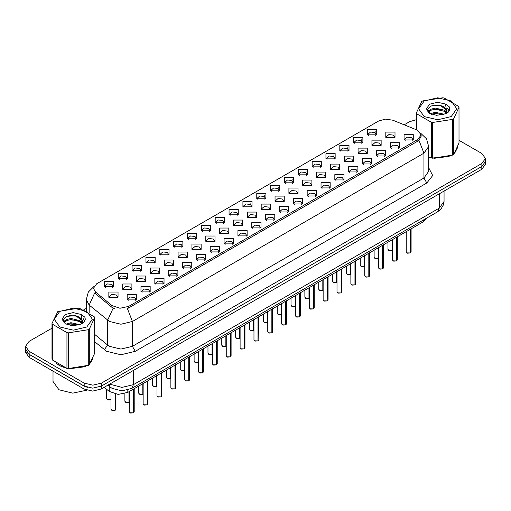 <?xml version="1.0" encoding="UTF-8"?>
<svg xmlns="http://www.w3.org/2000/svg" width="511" height="511" viewBox="0 0 511 511"><rect width="100%" height="100%" fill="white"/><g stroke="black" fill="none" stroke-linecap="round" stroke-linejoin="round"><path stroke-width="0.77" d="M229.049 214.799L229.049 209.497L238.235 209.497L238.235 214.799L229.049 214.799M237.168 215.297L237.698 214.135L236.51 212.48L232.09 211.969L229.586 214.135L230.116 215.297M215.208 222.796L215.208 217.494L224.386 217.494L224.386 222.796L215.208 222.796M223.32 223.288L223.856 222.132L222.668 220.471L218.242 219.966L215.738 222.132L216.268 223.288M201.36 230.787L201.36 225.485L210.538 225.485L210.538 230.787L201.36 230.787M209.478 231.285L210.008 230.122L208.82 228.468L204.394 227.963L201.89 230.122L202.426 231.285M159.815 254.772L159.815 249.47L169 249.47L169 254.772L159.815 254.772M167.934 255.27L168.464 254.108L167.276 252.453L162.856 251.942L160.352 254.108L160.882 255.27M145.967 262.763L145.967 257.467L155.152 257.467L155.152 262.763L145.967 262.763M154.086 263.261L154.616 262.105L153.428 260.444L149.008 259.939L146.504 262.105L147.034 263.261M132.125 270.76L132.125 265.458L141.304 265.458L141.304 270.76L132.125 270.76M140.238 271.258L140.774 270.095L139.586 268.441L135.16 267.936L132.656 270.095L133.186 271.258M118.277 278.757L118.277 273.455L127.456 273.455L127.456 278.757L118.277 278.757M126.389 279.249L126.926 278.093L125.738 276.438L121.311 275.927L118.808 278.093L119.344 279.249M187.511 238.784L187.511 233.482L196.69 233.482L196.69 238.784L187.511 238.784M195.63 239.282L196.16 238.12L194.972 236.465L190.552 235.954L188.042 238.12L188.578 239.282M173.663 246.775L173.663 241.473L182.849 241.473L182.849 246.775L173.663 246.775M181.782 247.273L182.312 246.117L181.124 244.456L176.704 243.951L174.2 246.117L174.73 247.273M242.897 206.802L242.897 201.5L252.083 201.5L252.083 206.802L242.897 206.802M251.016 207.3L251.546 206.144L250.358 204.483L245.938 203.978L243.434 206.144L243.964 207.3M256.746 198.811L256.746 193.509L265.931 193.509L265.931 198.811L256.746 198.811M264.864 199.309L265.394 198.147L264.206 196.492L259.786 195.981L257.282 198.147L257.812 199.309M270.594 190.814L270.594 185.512L279.773 185.512L279.773 190.814L270.594 190.814M278.712 191.312L279.242 190.149L278.054 188.495L273.634 187.991L271.124 190.149L271.66 191.312M284.442 182.823L284.442 177.521L293.621 177.521L293.621 182.823L284.442 182.823M292.56 183.315L293.09 182.159L291.902 180.504L287.476 179.993L284.972 182.159L285.508 183.315M298.29 174.826L298.29 169.524L307.469 169.524L307.469 174.826L298.29 174.826M306.402 175.324L306.939 174.162L305.75 172.507L301.324 171.996L298.82 174.162L299.35 175.324M312.132 166.829L312.132 161.533L321.317 161.533L321.317 166.829L312.132 166.829M320.25 167.327L320.78 166.171L319.592 164.51L315.172 164.005L312.668 166.171L313.198 167.327M325.98 158.838L325.98 153.536L335.165 153.536L335.165 158.838L325.98 158.838M334.098 159.336L334.628 158.174L333.44 156.519L329.02 156.008L326.516 158.174L327.046 159.336M339.828 150.841L339.828 145.539L349.013 145.539L349.013 150.841L339.828 150.841M347.946 151.339L348.476 150.183L347.288 148.522L342.868 148.018L340.364 150.183L340.894 151.339M353.676 142.85L353.676 137.548L362.855 137.548L362.855 142.85L353.676 142.85M361.794 143.342L362.325 142.186L361.136 140.531L356.716 140.02L354.206 142.186L354.743 143.342M367.524 134.853L367.524 129.551L376.703 129.551L376.703 134.853L367.524 134.853M375.642 135.351L376.173 134.189L374.985 132.534L370.558 132.03L368.054 134.189L368.591 135.351M104.429 286.748L104.429 281.446L113.608 281.446L113.608 286.748L104.429 286.748M112.548 287.246L113.078 286.09L111.89 284.429L107.47 283.924L104.959 286.09L105.496 287.246M247.337 217.36L247.337 212.059L256.522 212.059L256.522 217.36L247.337 217.36M255.455 217.858L255.985 216.696L254.797 215.042L250.377 214.537L247.873 216.696L248.403 217.858M233.489 225.357L233.489 220.056L242.674 220.056L242.674 225.357L233.489 225.357M241.607 225.856L242.137 224.693L240.949 223.039L236.529 222.528L234.025 224.693L234.555 225.856M219.647 233.348L219.647 228.047L228.826 228.047L228.826 233.348L219.647 233.348M227.759 233.846L228.296 232.69L227.101 231.029L222.681 230.525L220.177 232.69L220.707 233.846M205.799 241.345L205.799 236.044L214.978 236.044L214.978 241.345L205.799 241.345M213.911 241.844L214.448 240.681L213.259 239.027L208.833 238.516L206.329 240.681L206.859 241.844M164.255 265.33L164.255 260.029L173.44 260.029L173.44 265.33L164.255 265.33M172.373 265.829L172.903 264.666L171.715 263.012L167.295 262.501L164.791 264.666L165.321 265.829M178.103 257.333L178.103 252.032L187.281 252.032L187.281 257.333L178.103 257.333M186.221 257.831L186.751 256.669L185.563 255.015L181.143 254.51L178.633 256.669L179.169 257.831M122.717 289.309L122.717 284.014L131.895 284.014L131.895 289.309L122.717 289.309M130.829 289.807L131.365 288.651L130.177 286.99L125.751 286.486L123.247 288.651L123.777 289.807M136.565 281.318L136.565 276.017L145.744 276.017L145.744 281.318L136.565 281.318M144.677 281.817L145.213 280.654L144.019 279L139.599 278.489L137.095 280.654L137.625 281.817M150.406 273.321L150.406 268.02L159.592 268.02L159.592 273.321L150.406 273.321M158.525 273.819L159.055 272.663L157.867 271.002L153.447 270.498L150.943 272.663L151.473 273.819M191.951 249.342L191.951 244.041L201.13 244.041L201.13 249.342L191.951 249.342M200.069 249.834L200.599 248.678L199.411 247.017L194.985 246.513L192.481 248.678L193.017 249.834M261.185 209.369L261.185 204.068L270.364 204.068L270.364 209.369L261.185 209.369M269.303 209.861L269.834 208.705L268.645 207.051L264.225 206.54L261.715 208.705L262.252 209.861M275.033 201.372L275.033 196.071L284.212 196.071L284.212 201.372L275.033 201.372M283.151 201.871L283.682 200.708L282.494 199.054L278.067 198.543L275.563 200.708L276.1 201.871M288.881 193.375L288.881 188.08L298.06 188.08L298.06 193.375L288.881 193.375M296.993 193.873L297.53 192.717L296.342 191.057L291.915 190.552L289.411 192.717L289.941 193.873M302.729 185.384L302.729 180.083L311.908 180.083L311.908 185.384L302.729 185.384M310.841 185.883L311.378 184.72L310.183 183.066L305.763 182.555L303.259 184.72L303.79 185.883M316.571 177.387L316.571 172.086L325.756 172.086L325.756 177.387L316.571 177.387M324.689 177.885L325.22 176.729L324.031 175.069L319.611 174.564L317.107 176.729L317.638 177.885M330.419 169.397L330.419 164.095L339.604 164.095L339.604 169.397L330.419 169.397M338.538 169.888L339.068 168.732L337.88 167.078L333.459 166.567L330.956 168.732L331.486 169.888M344.267 161.399L344.267 156.098L353.446 156.098L353.446 161.399L344.267 161.399M352.386 161.898L352.916 160.735L351.728 159.081L347.308 158.57L344.804 160.735L345.334 161.898M358.115 153.402L358.115 148.107L367.294 148.107L367.294 153.402L358.115 153.402M366.234 153.9L366.764 152.744L365.576 151.084L361.149 150.579L358.645 152.744L359.182 153.9M371.963 145.411L371.963 140.11L381.142 140.11L381.142 145.411L371.963 145.411M380.075 145.91L380.612 144.747L379.424 143.093L374.997 142.582L372.493 144.747L373.024 145.91M385.811 137.414L385.811 132.113L394.99 132.113L394.99 137.414L385.811 137.414M393.924 137.913L394.46 136.756L393.266 135.096L388.845 134.591L386.342 136.756L386.872 137.913M108.869 297.306L108.869 292.005L118.047 292.005L118.047 297.306L108.869 297.306M116.987 297.804L117.517 296.642L116.329 294.988L111.903 294.477L109.399 296.642L109.935 297.804M140.998 291.877L140.998 286.575L150.183 286.575L150.183 291.877L140.998 291.877M149.116 292.369L149.646 291.213L148.458 289.558L144.038 289.047L141.534 291.213L142.064 292.369M154.846 283.88L154.846 278.578L164.031 278.578L164.031 283.88L154.846 283.88M162.964 284.378L163.494 283.215L162.306 281.561L157.886 281.056L155.382 283.215L155.912 284.378M168.694 275.883L168.694 270.587L177.879 270.587L177.879 275.883L168.694 275.883M176.812 276.381L177.343 275.225L176.154 273.564L171.734 273.059L169.23 275.225L169.761 276.381M182.542 267.892L182.542 262.59L191.721 262.59L191.721 267.892L182.542 267.892M190.66 268.39L191.191 267.227L190.003 265.573L185.582 265.062L183.072 267.227L183.609 268.39M196.39 259.895L196.39 254.593L205.569 254.593L205.569 259.895L196.39 259.895M204.502 260.393L205.039 259.237L203.851 257.576L199.424 257.071L196.92 259.237L197.457 260.393M210.238 251.904L210.238 246.602L219.417 246.602L219.417 251.904L210.238 251.904M218.35 252.402L218.887 251.24L217.699 249.585L213.272 249.074L210.768 251.24L211.299 252.402M224.08 243.907L224.08 238.605L233.265 238.605L233.265 243.907L224.08 243.907M232.198 244.405L232.729 243.242L231.54 241.588L227.12 241.083L224.616 243.242L225.147 244.405M237.928 235.916L237.928 230.614L247.113 230.614L247.113 235.916L237.928 235.916M246.047 236.408L246.577 235.252L245.389 233.591L240.968 233.086L238.465 235.252L238.995 236.408M251.776 227.919L251.776 222.617L260.961 222.617L260.961 227.919L251.776 227.919M259.895 228.417L260.425 227.254L259.237 225.6L254.817 225.089L252.313 227.254L252.843 228.417M265.624 219.922L265.624 214.62L274.803 214.62L274.803 219.922L265.624 219.922M273.743 220.42L274.273 219.264L273.085 217.603L268.665 217.098L266.154 219.264L266.691 220.42M279.472 211.931L279.472 206.629L288.651 206.629L288.651 211.931L279.472 211.931M287.584 212.429L288.121 211.267L286.933 209.612L282.506 209.101L280.002 211.267L280.539 212.429M293.32 203.934L293.32 198.632L302.499 198.632L302.499 203.934L293.32 203.934M301.433 204.432L301.969 203.269L300.781 201.615L296.354 201.11L293.851 203.269L294.381 204.432M307.162 195.943L307.162 190.641L316.347 190.641L316.347 195.943L307.162 195.943M315.281 196.435L315.811 195.279L314.623 193.624L310.203 193.113L307.699 195.279L308.229 196.435M321.01 187.946L321.01 182.644L330.195 182.644L330.195 187.946L321.01 187.946M329.129 188.444L329.659 187.281L328.471 185.627L324.051 185.116L321.547 187.281L322.077 188.444M334.858 179.949L334.858 174.653L344.044 174.653L344.044 179.949L334.858 179.949M342.977 180.447L343.507 179.291L342.319 177.63L337.899 177.125L335.395 179.291L335.925 180.447M348.706 171.958L348.706 166.656L357.885 166.656L357.885 171.958L348.706 171.958M356.825 172.456L357.355 171.294L356.167 169.639L351.747 169.128L349.237 171.294L349.773 172.456M362.555 163.961L362.555 158.659L371.733 158.659L371.733 163.961L362.555 163.961M370.673 164.459L371.203 163.303L370.015 161.642L365.589 161.137L363.085 163.303L363.621 164.459M376.403 155.97L376.403 150.668L385.581 150.668L385.581 155.97L376.403 155.97M384.515 156.462L385.051 155.306L383.863 153.651L379.437 153.14L376.933 155.306L377.463 156.462M390.244 147.973L390.244 142.671L399.43 142.671L399.43 147.973L390.244 147.973M398.363 148.471L398.893 147.309L397.705 145.654L393.285 145.15L390.781 147.309L391.311 148.471M404.092 139.976L404.092 134.68L413.278 134.68L413.278 139.976L404.092 139.976M412.211 140.474L412.741 139.318L411.553 137.657L407.133 137.152L404.629 139.318L405.159 140.474M127.156 299.868L127.156 294.566L136.335 294.566L136.335 299.868L127.156 299.868M135.268 300.366L135.805 299.21L134.617 297.549L130.19 297.044L127.686 299.21L128.216 300.366M416.439 129.775L417.902 130.484L421.109 134.955L417.902 139.426L128.676 306.408L119.976 308.242L111.96 305.565L95.416 291.928L93.43 288.3L96.643 283.822L378.779 120.935L385.575 119.101L392.812 120.226L416.439 129.775M426.698 218.101L423.344 221.761L127.82 392.384L118.156 394.415L109.245 391.445L104.212 387.293M55.82 362.816L59.385 365.633L66.717 368.303M421.109 134.955L421.109 136.296L418.963 140.308L417.902 141.081L127.443 308.618L132.406 321.483L120.935 324.23L109.456 321.483L89.201 305.035L86.27 299.657L86.27 311.001M51.962 328.171L29.114 341.361L25.55 346.33L25.55 349.313L29.114 354.283L84.206 386.092L92.81 388.149L101.421 386.092L481.886 166.433L485.45 161.463L485.45 158.48L481.886 153.511L459.038 140.321M114.419 308.618L111.96 307.373L94.676 292.982L89.201 305.035L89.201 312.809M428.678 157.318L431.112 157.925M432.05 158.097L450.095 156.04M454.931 152.7L457.364 147.653M67.656 368.482L85.701 366.425M90.536 363.085L92.97 358.032M25.55 346.33L29.114 351.306L84.206 383.109L92.81 385.166L101.421 383.109L481.886 163.45L485.45 158.48M416.356 119.727L409.579 121.707L404.182 124.818M86.27 308.369L83.785 309.8M74.114 315.383L73.782 315.574M63.396 321.572L65.114 320.582M25.633 350.15L25.633 352.411L29.204 357.381L84.002 389.024L92.612 391.081L101.223 389.024L481.796 169.301L485.367 164.331L485.367 162.294M26.578 352.143L29.204 354.404L84.002 386.041L87.918 387.555M133.39 412.824L130.605 413.06L129.309 411.789L130.024 412.779L133.39 412.824L133.39 389.171M133.371 412.862L130.081 412.818M133.39 412.722L133.537 389.082M115.103 410.263L112.318 410.499L111.021 409.228L111.737 410.218L115.103 410.263L115.103 394.026M115.084 410.301L111.794 410.25M115.103 410.161L115.256 394.058M428.678 157.184L429.119 157.311M434.369 158.295L448.799 156.455M455.378 151.939L457.07 148.369M424.213 100.999L418.624 108.786L424.213 116.572L437.697 119.791L451.181 116.572L456.77 108.786L451.181 100.999L437.697 97.773L424.213 100.999M428.678 157.158L432.721 158.199L452.676 155.108L453.691 154.526L459.038 143.003L459.038 107.253L458.667 106.448L444.059 98.016L442.673 97.799L422.718 100.891L421.703 101.472L416.356 112.995L416.727 113.793L416.727 129.896M431.335 157.982L431.335 122.231L416.727 113.793M431.335 122.231L432.721 122.442L432.721 158.199M452.676 155.108L452.676 119.357L432.721 122.442M452.676 119.357L453.691 118.769L453.691 154.526M444.008 114.234L435.295 112.311L430.351 113.768M442.794 114.63L435.295 113.359L431.463 114.253M446.39 112.394L444.257 110.191L435.295 108.102L431.137 109.137L428.735 111.187L428.422 112.305M446.052 112.918L444.257 111.238L435.295 109.156L431.137 110.191L428.614 112.509M445.234 113.825L446.659 111.858L446.972 110.465L440.016 105.279L430.754 106.013L427.49 109.578L429.681 113.391M446.486 113.276L446.972 111.302M446.946 110.881L444.257 107.035L440.258 105.33M429.681 104.155L426.359 108.786L429.681 113.41L436.503 115.294L443.855 114.279L448.275 112.139L449.763 108.786L449.252 106.78L445.541 104.059L437.576 102.238L429.681 104.155M445.541 104.059L446.659 111.852M416.356 129.743L416.356 112.995M459.038 107.253L453.691 118.769M441.964 114.279L434.574 113.646L431.635 114.183M447.361 112.784L446.838 112.369M446.525 112.145L446.001 111.8M441.964 110.069L434.574 109.437L431.635 109.974M428.793 111.085L427.931 111.622M449.201 110.881L447.649 108.837M441.989 105.873L434.574 105.234L430.62 106.077M449.763 108.888L449.252 106.78M447.693 112.567L446.933 111.915M446.703 111.743L444.889 110.657M429.508 110.204L427.733 111.232M449.329 110.632L447.642 108.306M56.638 363.417L59.532 365.55L64.725 367.696M69.975 368.68L84.404 366.841M90.977 362.318L92.676 358.748M53.016 371.133L53.016 381.455L58.957 389.733L72.696 393.163L86.761 390.219M59.819 311.378L54.23 319.164L59.819 326.951L73.303 330.176L86.787 326.951L92.376 319.164L86.787 311.378L73.303 308.152L59.819 311.378M57.807 311.557L51.962 323.374L52.333 324.178L52.333 359.929L66.941 368.367L68.327 368.578L88.799 365.205L94.644 353.388L94.644 317.631L94.273 316.833L79.665 308.401L78.279 308.184L57.807 311.557M66.941 368.367L66.941 332.61L52.333 324.178M66.941 332.61L68.327 332.827L68.327 368.578M88.282 365.493L88.282 329.736L68.327 332.827M88.282 329.736L89.297 329.154L89.297 364.905M51.962 323.374L51.962 359.131L52.333 359.929M79.614 324.619L70.901 322.69L65.957 324.153M78.4 325.015L70.901 323.744L67.069 324.632M81.996 322.78L79.863 320.569L70.901 318.481L66.743 319.522L64.341 321.572L64.028 322.684M81.658 323.303L79.863 321.623L70.901 319.535L66.743 320.569L64.22 322.888M80.84 324.21L82.265 322.237L82.578 320.851L75.622 315.664L66.36 316.398L63.096 319.956L65.287 323.77L72.108 325.673L79.461 324.664L83.881 322.518L85.369 319.164L84.858 317.165L81.14 314.437L73.182 312.623L65.287 314.54L61.965 319.164L65.287 323.795M82.086 323.661L82.578 321.681M82.552 321.266L79.863 317.414L75.864 315.709M81.14 314.437L82.265 322.23M94.644 317.631L89.297 329.154M77.563 324.664L70.179 324.031L67.241 324.562M82.961 323.169L82.443 322.754M82.13 322.524L81.607 322.179M77.563 320.454L70.179 319.822L67.241 320.359M64.399 321.464L63.53 322M84.807 321.266L83.248 319.222M77.595 316.252L70.179 315.613L66.226 316.462M85.369 319.266L84.858 317.165M83.299 322.946L82.539 322.294M82.309 322.128L80.495 321.042M84.935 321.017L83.248 318.692M147.238 404.827L144.447 405.063L143.157 403.792L143.872 404.789L147.238 404.827L147.238 381.174M147.219 404.865L143.93 404.821M147.238 404.731L147.385 381.091M161.086 396.836L158.295 397.073L157.005 395.801L157.714 396.792L161.086 396.836L161.086 373.183M161.067 396.875L157.771 396.823M161.086 396.734L161.233 373.094M174.928 388.839L172.143 389.075L170.853 387.804L171.562 388.801L174.928 388.839L174.928 365.186M174.915 388.877L171.619 388.833M174.928 388.743L175.081 365.097M188.776 380.848L185.991 381.085L184.701 379.807L185.41 380.804L188.776 380.848L188.776 357.189M188.763 380.88L185.467 380.836M188.776 380.746L188.929 357.106M128.951 402.266L126.166 402.502L124.869 401.231L125.585 402.227L128.951 402.266L128.951 391.733M128.932 402.304L125.642 402.259M128.951 402.17L129.098 391.643M142.799 394.275L140.008 394.511L138.717 393.234L139.433 394.23L142.799 394.275L142.799 383.735M142.78 394.307L139.49 394.262M142.799 394.173L142.946 383.652M156.647 386.278L153.856 386.514L152.565 385.243L153.281 386.233L156.647 386.278L156.647 375.745M156.628 386.316L153.338 386.271M156.647 386.175L156.794 375.655M170.489 378.281L167.704 378.517L166.414 377.246L167.123 378.242L170.489 378.281L170.489 367.748M170.476 378.319L167.18 378.274M170.489 378.185L170.642 367.665M202.624 372.851L199.839 373.087L198.543 371.816L199.258 372.806L202.624 372.851L202.624 349.198M202.605 372.889L199.316 372.845M202.624 372.749L202.778 349.109M216.472 364.854L213.687 365.097L212.391 363.819L213.106 364.816L216.472 364.854L216.472 341.201M216.453 364.892L213.164 364.848M216.472 364.758L216.619 341.118M230.32 356.863L227.529 357.1L226.239 355.828L226.954 356.819L230.32 356.863L230.32 333.21M230.301 356.902L227.012 356.85M230.32 356.761L230.467 333.121M244.169 348.866L241.377 349.102L240.087 347.831L240.796 348.828L244.169 348.866L244.169 325.213M244.149 348.904L240.853 348.86M244.169 348.77L244.315 325.124M184.337 370.29L181.552 370.526L180.262 369.255L180.971 370.245L184.337 370.29L184.337 359.757M184.324 370.328L181.028 370.277M184.337 370.188L184.49 359.667M198.185 362.293L195.4 362.529L194.103 361.258L194.819 362.254L198.185 362.293L198.185 351.76M198.166 362.331L194.876 362.286M198.185 362.197L198.338 351.67M212.033 354.302L209.248 354.538L207.951 353.261L208.667 354.257L212.033 354.302L212.033 343.762M212.014 354.334L208.724 354.289M212.033 354.2L212.18 343.679M225.881 346.305L223.09 346.541L221.8 345.27L222.515 346.26L225.881 346.305L225.881 335.772M225.862 346.343L222.572 346.298M225.881 346.203L226.028 335.682M258.01 340.875L255.225 341.112L253.935 339.834L254.644 340.831L258.01 340.875L258.01 317.216M257.998 340.907L254.702 340.863M258.01 340.773L258.164 317.133M271.858 332.878L269.073 333.115L267.783 331.843L268.492 332.833L271.858 332.878L271.858 309.225M271.846 332.917L268.55 332.872M271.858 332.776L272.012 309.136M285.706 324.881L282.922 325.124L281.625 323.846L282.34 324.843L285.706 324.881L285.706 301.228M285.687 324.919L282.398 324.875M285.706 324.785L285.86 301.145M299.555 316.89L296.77 317.127L295.473 315.855L296.188 316.846L299.555 316.89L299.555 293.237M299.535 316.929L296.246 316.877M299.555 316.788L299.702 293.148M313.403 308.893L310.611 309.129L309.321 307.858L310.036 308.855L313.403 308.893L313.403 285.24M313.384 308.931L310.094 308.887M313.403 308.797L313.55 285.157M327.251 300.902L324.459 301.139L323.169 299.861L323.878 300.858L327.251 300.902L327.251 277.249M327.232 300.941L323.936 300.89M327.251 300.8L327.398 277.16M239.729 338.308L236.938 338.55L235.648 337.273L236.363 338.269L239.729 338.308L239.729 327.775M239.71 338.346L236.421 338.301M239.729 338.212L239.876 327.692M253.571 330.317L250.786 330.553L249.496 329.282L250.205 330.272L253.571 330.317L253.571 319.784M253.558 330.355L250.262 330.304M253.571 330.215L253.724 319.694M267.419 322.32L264.634 322.556L263.344 321.285L264.053 322.281L267.419 322.32L267.419 311.787M267.406 322.358L264.11 322.313M267.419 322.224L267.572 311.704M281.267 314.329L278.482 314.565L277.186 313.288L277.901 314.284L281.267 314.329L281.267 303.796M281.248 314.367L277.958 314.316M281.267 314.227L281.42 303.706M295.115 306.332L292.33 306.568L291.034 305.297L291.749 306.287L295.115 306.332L295.115 295.799M295.096 306.37L291.807 306.325M295.115 306.23L295.262 295.709M308.963 298.341L306.172 298.577L304.882 297.3L305.597 298.296L308.963 298.341L308.963 287.802M308.944 298.373L305.655 298.328M308.963 298.239L309.11 287.719M341.093 292.905L338.308 293.142L337.017 291.87L337.726 292.86L341.093 292.905L341.093 269.252M341.08 292.944L337.784 292.899M341.093 292.803L341.246 269.163M354.941 284.914L352.156 285.151L350.865 283.873L351.574 284.87L354.941 284.914L354.941 261.255M354.928 284.946L351.632 284.902M354.941 284.812L355.094 261.172M368.789 276.917L366.004 277.154L364.707 275.883L365.422 276.873L368.789 276.917L368.789 253.264M368.77 276.956L365.48 276.911M368.789 276.815L368.942 253.175M382.637 268.92L379.852 269.156L378.555 267.885L379.271 268.882L382.637 268.92L382.637 245.267M382.618 268.958L379.328 268.914M382.637 268.824L382.784 245.184M396.485 260.929L393.694 261.166L392.403 259.895L393.119 260.885L396.485 260.929L396.485 237.276M396.466 260.968L393.176 260.917M396.485 260.827L396.632 237.187M410.333 252.932L407.542 253.169L406.251 251.897L406.967 252.894L410.333 252.932L410.333 229.279M410.314 252.971L407.018 252.926M410.333 252.836L410.48 229.19M322.811 290.344L320.02 290.58L318.73 289.309L319.445 290.299L322.811 290.344L322.811 279.811M322.792 290.382L319.503 290.331M322.811 290.242L322.958 279.721M336.653 282.347L333.868 282.583L332.578 281.312L333.287 282.308L336.653 282.347L336.653 271.814M336.64 282.385L333.344 282.34M336.653 282.251L336.806 271.731M350.501 274.356L347.716 274.592L346.426 273.321L347.135 274.311L350.501 274.356L350.501 263.823M350.489 274.394L347.193 274.343M350.501 274.254L350.655 263.733M364.349 266.359L361.564 266.595L360.268 265.324L360.983 266.32L364.349 266.359L364.349 255.826M364.33 266.397L361.041 266.352M364.349 266.263L364.503 255.736M378.197 258.368L375.413 258.604L374.116 257.327L374.831 258.323L378.197 258.368L378.197 247.829M378.178 258.4L374.889 258.355M378.197 258.266L378.344 247.746M392.046 250.371L389.254 250.607L387.964 249.336L388.679 250.326L392.046 250.371L392.046 239.838M392.026 250.409L388.737 250.364M392.046 250.269L392.193 239.748M128.676 306.408L128.676 308.063M111.96 305.565L111.96 307.373M95.416 291.928L95.416 293.729M417.902 139.426L417.902 141.081M423.344 220.037L423.344 221.761M109.245 386.278L109.245 391.445M127.82 390.04L127.82 392.384M428.678 167.685L432.689 175.548L426.794 182.995L135.281 351.306L132.406 346.33L423.926 178.026L428.678 171.402L428.678 146.555L423.926 153.179L418.963 140.308M135.281 351.306L120.935 354.736L106.588 351.306L94.644 341.763M113.167 308.12L107.636 320.231L107.636 345.085L109.456 346.33L120.935 349.077L132.406 346.33L132.406 321.483L423.926 153.179L423.926 178.026L426.794 182.995M249.93 204.272L250.76 203.787M263.778 196.275L264.609 195.796M277.626 188.278L278.457 187.799M291.468 180.287L292.305 179.808M305.316 172.29L306.146 171.811M319.164 164.299L319.995 163.814M333.012 156.302L333.843 155.823M346.86 148.305L347.691 147.826M360.709 140.314L361.539 139.835M374.55 132.317L375.387 131.838M101.421 383.109L101.421 386.092M84.206 383.109L84.206 386.092M481.886 163.45L481.886 166.433M29.114 351.306L29.114 354.283M94.644 334.366L107.636 345.085L104.314 349.741M109.629 384.17L121.937 387.427L133.416 384.681L439.275 208.092L444.027 201.468L443.542 204.687L440.884 209.216L437.595 211.81L131.729 388.398L133.416 384.681L133.416 370.437M439.275 193.848L439.275 208.092L437.595 211.81M108.766 384.668L110.127 387.006L107.898 385.166M481.796 169.301L481.796 166.484M101.223 389.024L101.223 386.201M84.002 389.024L84.002 386.041M29.204 357.381L29.204 354.404M133.537 412.735L134.176 411.789L134.176 388.711M115.256 410.173L115.895 409.228L115.895 394.173M107.297 399.659L111.021 399.468L110.184 399.934L107.878 399.941L106.588 398.669L107.297 399.659M110.715 399.679L107.355 399.698M147.385 404.744L148.024 403.792L148.024 380.721M161.233 396.747L161.872 395.801L161.872 372.723M175.081 388.756L175.72 387.804L175.72 364.733M188.929 380.759L189.568 379.807L189.568 356.735M202.778 372.762L203.416 371.816L203.416 348.738M216.619 364.771L217.258 363.819L217.258 340.748M230.467 356.774L231.106 355.828L231.106 332.75M244.315 348.783L244.954 347.831L244.954 324.76M258.164 340.786L258.802 339.834L258.802 316.763M272.012 332.789L272.65 331.843L272.65 308.765M285.86 324.798L286.499 323.846L286.499 300.775M299.702 316.801L300.347 315.855L300.347 292.777M313.55 308.81L314.188 307.858L314.188 284.787M327.398 300.813L328.036 299.861L328.036 276.79M341.246 292.822L341.885 291.87L341.885 268.799M355.094 284.825L355.733 283.873L355.733 260.802M368.942 276.828L369.581 275.883L369.581 252.804M382.784 268.837L383.429 267.885L383.429 244.814M396.632 260.84L397.271 259.895L397.271 236.817M410.48 252.849L411.119 251.897L411.119 228.826M428.678 146.555L426.557 138.89L420.713 133.275M93.832 286.607L88.346 292.062L86.27 299.657M131.729 388.398L121.937 390.858L112.139 388.398L110.127 387.006M444.027 201.468L444.027 191.101M129.309 411.789L129.309 391.522M134.176 411.789L133.524 412.773M111.021 409.228L111.021 392.614M115.895 409.228L115.237 410.212M106.588 398.669L106.588 389.254M457.173 148.842L457.173 148.12M92.778 359.227L92.778 358.498M143.157 403.792L143.157 383.531M148.024 403.792L147.372 404.782M157.005 395.801L157.005 375.534M161.872 395.801L161.214 396.785M170.853 387.804L170.853 367.543M175.72 387.804L175.062 388.788M184.701 379.807L184.701 359.546M189.568 379.807L188.91 380.797M124.869 401.231L124.869 393.636M138.717 393.234L138.717 386.092M152.565 385.243L152.565 378.102M166.414 377.246L166.414 370.105M198.543 371.816L198.543 351.555M203.416 371.816L202.758 372.8M212.391 363.819L212.391 343.558M217.258 363.819L216.607 364.809M226.239 355.828L226.239 335.561M231.106 355.828L230.455 356.812M240.087 347.831L240.087 327.57M244.954 347.831L244.296 348.815M180.262 369.255L180.262 362.107M194.103 361.258L194.103 354.117M207.951 353.261L207.951 346.119M221.8 345.27L221.8 338.129M253.935 339.834L253.935 319.573M258.802 339.834L258.144 340.824M267.783 331.843L267.783 311.582M272.65 331.843L271.993 332.827M281.625 323.846L281.625 303.585M286.499 323.846L285.841 324.836M295.473 315.855L295.473 295.588M300.347 315.855L299.689 316.839M309.321 307.858L309.321 287.597M314.188 307.858L313.537 308.848M323.169 299.861L323.169 279.6M328.036 299.861L327.379 300.851M235.648 337.273L235.648 330.132M249.496 329.282L249.496 322.134M263.344 321.285L263.344 314.144M277.186 313.288L277.186 306.146M291.034 305.297L291.034 298.156M304.882 297.3L304.882 290.159M337.017 291.87L337.017 271.609M341.885 291.87L341.227 292.854M350.865 283.873L350.865 263.612M355.733 283.873L355.075 284.863M364.707 275.883L364.707 255.615M369.581 275.883L368.923 276.866M378.555 267.885L378.555 247.624M383.429 267.885L382.771 268.875M392.403 259.895L392.403 239.627M397.271 259.895L396.619 260.878M406.251 251.897L406.251 231.636M411.119 251.897L410.461 252.881M318.73 289.309L318.73 282.161M332.578 281.312L332.578 274.171M346.426 273.321L346.426 266.174M360.268 265.324L360.268 258.183M374.116 257.327L374.116 250.186M387.964 249.336L387.964 242.195"/></g></svg>
